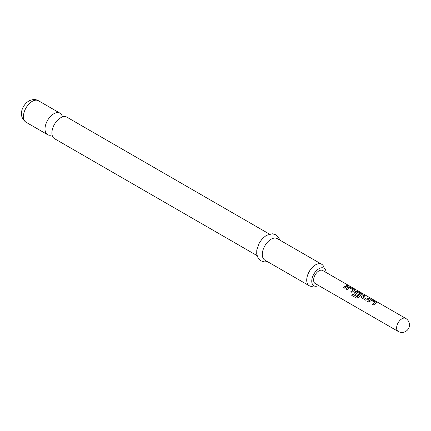 <?xml version="1.0" encoding="UTF-8"?>
<svg xmlns="http://www.w3.org/2000/svg" width="431" height="431" viewBox="0 0 431 431"><rect width="100%" height="100%" fill="white"/><g stroke="black" fill="none" stroke-linecap="round" stroke-linejoin="round"><path stroke-width="0.65" d="M349.439 285.952L348.264 285.721C347.806 285.22 348.194 285.3 349.439 285.952L349.751 286.179M348.221 285.855C347.747 285.354 348.135 285.43 349.369 286.082L349.498 286.157M257.011 255.588L54.473 138.658A12.413 7.165 -60 0 1 52.076 130.862A12.413 7.165 -60 0 1 58.939 118.978A12.413 7.165 -60 0 1 60.679 117.771A12.413 7.165 -60 0 1 66.886 117.157L269.423 234.092M324.144 268.292A12.413 7.165 120 0 0 321.704 264.273A12.413 7.165 120 0 0 315.497 264.887A12.413 7.165 120 0 0 307.389 275.829A12.413 7.165 120 0 0 309.291 285.775A12.413 7.165 120 0 0 313.994 285.877M318.595 285.5A10.155 5.862 -60 0 1 313.865 285.812A10.155 5.862 -60 0 1 312.308 277.672A10.155 5.862 -60 0 1 318.945 268.723A10.155 5.862 -60 0 1 324.02 268.222A10.155 5.862 -60 0 1 326.116 272.467M62.393 116.979A12.413 7.165 120 0 0 59.99 113.175A12.413 7.165 120 0 0 53.783 113.789A12.413 7.165 120 0 0 45.675 124.731A12.413 7.165 120 0 0 47.577 134.677A12.413 7.165 120 0 0 52.07 134.855M321.704 264.273L277.278 238.623A12.413 7.165 120 0 0 271.072 239.237A12.413 7.165 120 0 0 262.964 250.179A12.413 7.165 120 0 0 264.866 260.125L309.291 285.775M375.514 303.532L373.699 304.954L372.578 304.308L375.029 302.492L371.42 300.407L368.823 302.136L367.702 301.49L370.299 299.69L372.379 299.998L376.29 302.255L376.726 302.772L375.514 303.532M368.257 299.34L367.481 299.852L365.396 300.159L361.076 297.331L361.485 296.393L364.076 295.203L365.192 295.844L362.751 297.024L366.366 299.109L368.952 298.015L370.073 298.661L368.257 299.34M360.995 295.149L358.328 297.514L356.442 298.096L351.755 295.386L352.66 294.125L357.078 296.679L360.386 294.114L356.626 291.943L355.359 292.768L358.538 294.599L357.434 295.553L354.234 293.705L353.819 293.134L354.217 292.207L355.785 291.302L357.838 291.615L361.754 293.872L362.202 294.389L360.995 295.149M355.359 292.671L358.554 294.712M353.732 290.957L351.922 292.369L350.807 291.722L353.253 289.918L349.638 287.833L347.047 289.551L345.931 288.905L348.523 287.111L350.575 287.423L354.481 289.68L354.934 290.198L353.732 290.957M346.476 286.766L344.665 288.177L343.545 287.531L345.355 286.119L347.149 285.446L348.264 286.092L346.476 286.766M318.945 270.873A7.521 4.342 120 0 0 314.032 277.499A7.521 4.342 120 0 0 315.185 283.528L398.169 331.439A7.521 4.342 -60 0 1 396.606 327.996A7.521 4.342 -60 0 1 401.929 318.784A7.521 4.342 -60 0 1 405.69 318.407L322.706 270.501A7.521 4.342 120 0 0 318.945 270.873M348.264 285.721L347.989 285.408M362.751 296.927L366.366 299.109M372.616 304.399L375.029 302.492M351.825 295.44L352.709 294.201L357.132 296.754L360.386 294.039M350.845 291.819L353.253 289.918M343.582 287.628L347.149 285.446M347.111 285.581L348.232 286.227M345.964 289.002L348.507 287.24L350.575 287.423M350.538 287.558L354.481 289.68M354.449 289.815L354.902 290.268M353.835 293.182L354.234 292.32L355.769 291.437L357.8 291.749L361.754 293.872M361.717 294.007L362.169 294.459M361.092 297.379L361.485 296.393M366.377 299.222L368.952 298.015M368.914 298.155L370.035 298.796M361.501 296.506L364.076 295.203M364.039 295.337L365.154 295.984M367.74 301.587L370.283 299.82L372.379 299.998M372.341 300.132L376.29 302.255M376.252 302.39L376.694 302.842M26.027 122.232C17.482 116.025 22.261 105.002 28.845 101.01C32.422 99.178 35.622 99.087 38.434 100.73A12.413 7.165 120 0 0 32.228 101.35A12.413 7.165 120 0 0 24.12 112.286A12.413 7.165 120 0 0 26.027 122.232L47.577 134.677M398.169 331.439A7.521 7.521 0 0 0 409.45 324.926A7.521 7.521 0 0 0 405.69 318.407M267.398 261.59L264.591 261.919L260.89 260.868L258.137 258.196L256.72 254.145L256.779 250.018L259.408 242.675L262.673 238.316L266.412 235.358L272.284 233.764L275.964 234.825L278.642 237.411L279.811 240.089M38.434 100.73L59.99 113.175"/></g></svg>
